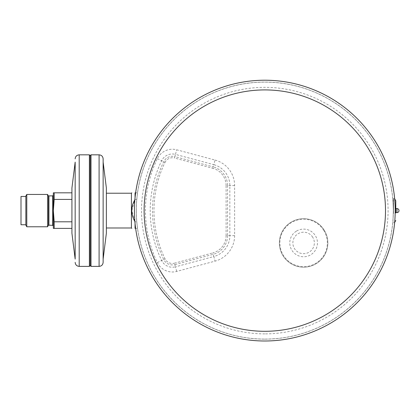 <?xml version="1.0" encoding="UTF-8"?>
<svg xmlns="http://www.w3.org/2000/svg" width="420" height="420" viewBox="0 0 420 420"><rect width="100%" height="100%" fill="white"/><g stroke="black" fill="none" stroke-linecap="round" stroke-linejoin="round"><path stroke-width="0.32" stroke-dasharray="2.1 1.58" d="M264.81 80.215A130.394 130.394 0 0 1 377.732 275.804A130.394 130.394 0 0 1 151.888 275.804A130.394 130.394 0 0 1 264.81 80.215M264.81 339.139A128.53 128.53 0 0 1 153.494 146.339A128.53 128.53 0 0 1 376.12 146.339A128.53 128.53 0 0 1 264.81 339.139A128.53 128.53 0 0 1 153.494 146.339A128.53 128.53 0 0 1 376.12 146.339A128.53 128.53 0 0 1 264.81 339.139M393.341 210.609C392.858 224.369 392.858 224.369 393.341 210.609C392.858 224.369 392.858 224.369 393.341 210.609C392.858 196.844 392.858 196.844 393.341 210.609C392.858 196.844 392.858 196.844 393.341 210.609L393.341 198.482L393.341 210.609M135.634 192.822L137.513 192.822L136.763 199.406L137.513 192.822L135.061 192.822L134.867 199.778M136.763 221.807A128.53 128.53 0 0 1 136.763 199.406A128.53 128.53 0 0 0 136.763 221.807L137.513 228.391L136.763 221.807L135.061 221.807L136.763 221.807M134.867 221.434L135.061 223.577M135.061 197.636L135.061 199.406L136.763 199.406L135.061 199.406L131.828 210.609L135.061 221.807L135.061 228.391L137.513 228.391L135.634 228.391M106.365 187.971L106.365 233.242M106.365 210.609L106.365 193.226L106.365 210.609M91.004 154.828L91.004 266.385M90.195 155.636L90.195 265.577M103.131 210.609L103.131 162.104L103.131 210.609M103.131 158.87L103.131 262.343M136.327 210.609A128.483 128.483 0 0 1 264.81 82.126A128.483 128.483 0 0 1 393.293 210.609A128.483 128.483 0 0 1 264.81 339.087A128.483 128.483 0 0 1 136.327 210.609M324.188 230.108A24.25 24.25 0 0 0 282.209 231.541A24.25 24.25 0 0 0 304.437 267.178A24.25 24.25 0 0 0 324.188 230.108A24.25 24.25 0 0 0 282.209 231.541A24.25 24.25 0 0 0 304.437 267.178A24.25 24.25 0 0 0 324.188 230.108M395.766 200.744L395.766 212.929M395.766 211.082L395.766 208.588L395.766 211.082M131.423 227.987L131.423 193.226M323.746 230.381A23.735 23.735 0 0 0 282.665 231.788A23.735 23.735 0 0 0 304.421 266.663A23.735 23.735 0 0 0 323.746 230.381M71.93 233.242L71.93 187.971M71.93 192.822L71.93 221.807L71.93 192.822L53.335 192.822L53.335 210.609L54.201 199.406L54.201 192.822M71.93 221.807L71.93 228.391L71.93 221.807L54.201 221.807L53.335 210.609L53.335 228.391L54.201 228.391L54.201 221.807M89.392 266.385L89.392 154.828M75.164 259.109L75.164 162.104L75.164 259.109M48.484 225.157L48.484 196.056M53.335 225.965L53.335 195.248L53.335 225.965M21 196.46L21 224.753M54.201 228.391L71.93 228.391M54.201 199.406L71.93 199.406M47.549 226.774L47.549 194.439M26.786 226.774L26.786 194.439M25.851 225.157L25.851 196.056M25.851 224.753L25.851 196.46L25.851 224.753M99.089 154.828L99.089 266.385M264.81 333.884A123.281 123.281 0 0 1 158.046 148.969A123.281 123.281 0 0 1 371.569 148.969A123.281 123.281 0 0 1 264.81 333.884M215.05 160.067A26.392 26.392 0 0 1 234.617 185.561L234.617 235.652A26.392 26.392 0 0 1 215.05 261.146L176.699 271.42A16.695 16.695 0 0 1 157.353 262.563A119.359 119.359 0 0 1 157.353 158.65A16.695 16.695 0 0 1 176.699 149.793L215.05 160.067L213.822 164.672L175.471 154.392L176.699 149.793M226.091 235.652L226.091 185.561L227.556 185.561L227.556 235.652L226.091 235.652A17.871 17.871 0 0 1 212.846 252.914L213.224 254.326L174.872 264.605L174.494 263.188L212.846 252.914M227.556 235.652A19.336 19.336 0 0 1 213.224 254.326L213.822 256.547A21.63 21.63 0 0 0 229.85 235.652L227.556 235.652M157.353 262.563L163.706 259.492A112.298 112.298 0 0 1 163.706 161.721A9.634 9.634 0 0 1 174.872 156.613L175.471 154.392A11.928 11.928 0 0 0 161.642 160.724A114.597 114.597 0 0 0 161.642 260.489A11.928 11.928 0 0 0 175.471 266.821L174.872 264.605A9.634 9.634 0 0 1 163.706 259.492L165.028 258.851A8.169 8.169 0 0 0 174.494 263.188M157.353 158.65L165.028 162.362A110.833 110.833 0 0 0 165.028 258.851M234.617 235.652L229.85 235.652L229.85 185.561A21.63 21.63 0 0 0 213.822 164.672L213.224 166.887L174.872 156.613L174.494 158.025A8.169 8.169 0 0 0 165.028 162.362M234.617 185.561L227.556 185.561A19.336 19.336 0 0 0 213.224 166.887L212.846 168.304L174.494 158.025M226.091 185.561A17.871 17.871 0 0 0 212.846 168.304M176.699 271.42L175.471 266.821L213.822 256.547L215.05 261.146M393.503 213.465L393.503 198.482L393.503 213.465M396.979 208.588L396.979 212.63M312.721 237.258A10.742 10.742 0 0 0 297.927 233.83A10.742 10.742 0 0 0 294.499 248.63A10.742 10.742 0 0 0 309.293 252.058A10.742 10.742 0 0 0 312.721 237.258M296.289 231.21A13.829 13.829 0 0 0 291.879 250.262A13.829 13.829 0 0 0 310.931 254.678A13.829 13.829 0 0 0 315.346 235.62A13.829 13.829 0 0 0 296.289 231.21M79.202 266.385L79.202 154.828M48.914 195.893L48.914 225.32M52.689 225.32L52.689 195.893M393.341 199.936L392.899 199.936M393.341 221.277L392.899 221.277M393.341 222.731L394.663 222.411M393.341 198.482L394.663 198.802"/><path stroke-width="0.63" d="M264.81 80.215A130.394 130.394 0 0 1 377.732 275.804A130.394 130.394 0 0 1 151.888 275.804A130.394 130.394 0 0 1 264.81 80.215M135.061 223.577L135.061 228.391C130.699 228.391 130.699 228.391 135.061 228.391C130.699 228.391 130.699 228.391 135.061 228.391L135.634 228.391M135.061 199.406C130.699 206.871 130.699 214.342 135.061 221.807M135.061 197.636L135.061 192.822C130.699 192.822 130.699 192.822 135.061 192.822C130.699 192.822 130.699 192.822 135.061 192.822L135.634 192.822M103.131 259.109L106.365 233.242L106.365 187.971L103.131 162.104M90.195 265.577L91.004 266.385L91.004 154.828L90.195 155.636L89.392 154.828L89.392 266.385L90.195 265.577L90.195 155.636M99.089 154.828L99.089 266.385C101.546 266.149 102.889 264.8 103.131 262.343L103.131 158.87C102.889 156.413 101.546 155.069 99.089 154.828L91.004 154.828M264.81 89.917A120.692 120.692 0 0 0 160.288 270.953A120.692 120.692 0 0 0 369.332 270.953A120.692 120.692 0 0 0 264.81 89.917M395.766 212.929L395.766 200.744L394.663 198.802M106.365 193.226L131.423 193.226L131.423 227.987L131.828 228.391M75.164 162.104L75.164 210.609L75.164 162.104L71.93 187.971L71.93 233.242L75.164 259.109L75.164 210.609L75.164 259.109M48.914 225.32L48.914 195.893L48.484 196.056L48.484 225.157L52.689 225.32L53.335 225.965M71.93 192.822L53.335 192.822L53.335 228.391L54.201 228.391L54.201 221.807L71.93 221.807M25.851 224.753L21 224.753L21 196.46L25.851 196.46M71.93 199.406L54.201 199.406L53.335 210.609L54.201 221.807M71.93 228.391L54.201 228.391M54.201 192.822L54.201 199.406M48.484 196.056L47.549 194.439L47.549 226.774L48.484 225.157M26.786 226.774L25.851 225.157L25.851 196.056L26.786 194.439L26.786 226.774L47.549 226.774M396.979 208.588A2.021 2.021 0 0 1 399 210.609A2.021 2.021 0 0 1 396.979 212.63L396.979 208.588L395.766 208.588M89.392 154.828L79.202 154.828L79.202 266.385L89.392 266.385M48.914 195.893L52.689 195.893L52.689 225.32M99.089 266.385L91.004 266.385M394.663 222.411L395.766 220.469M396.979 212.63L395.766 212.63M131.423 193.226L131.828 192.822M106.365 227.987L131.423 227.987M79.202 266.385C76.75 266.149 75.401 264.8 75.164 262.343M79.202 154.828C76.75 155.069 75.401 156.413 75.164 158.87M52.689 195.893L53.335 195.248M26.786 194.439L47.549 194.439"/></g></svg>
